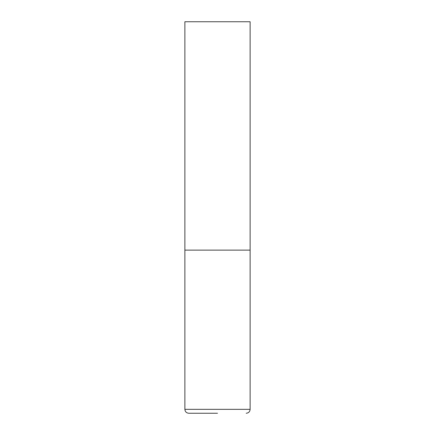 <?xml version="1.0" encoding="UTF-8"?>
<svg xmlns="http://www.w3.org/2000/svg" width="435" height="435" viewBox="0 0 435 435"><rect width="100%" height="100%" fill="white"/><g stroke="black" fill="none" stroke-linecap="round" stroke-linejoin="round"><path stroke-width="0.33" stroke-dasharray="2.17 1.63" d="M217.5 250.125L250.125 250.125L217.5 250.125M188.79 413.25L217.5 413.25M250.125 21.75L184.875 21.75M184.875 409.335L250.125 409.335"/><path stroke-width="0.65" d="M184.875 409.335L250.125 409.335L250.125 250.125L184.875 250.125L250.125 250.125L250.125 21.75L184.875 21.75L184.875 409.335C185.109 411.711 186.414 413.016 188.79 413.25L217.5 413.25M250.125 409.335C249.891 411.711 248.586 413.016 246.21 413.25"/></g></svg>
